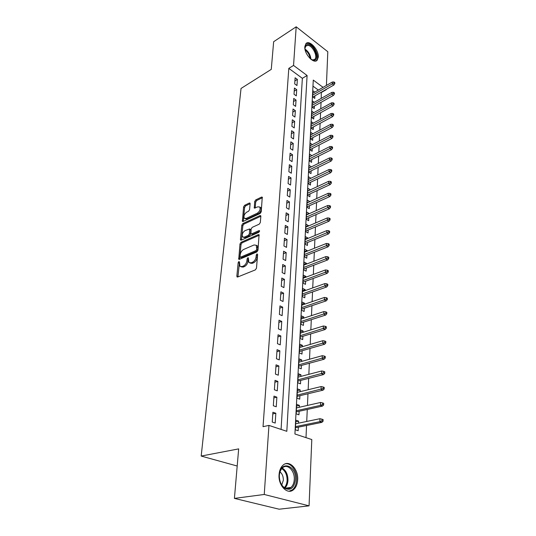 <?xml version="1.0" encoding="UTF-8"?>
<svg xmlns="http://www.w3.org/2000/svg" width="536" height="536" viewBox="0 0 536 536"><rect width="100%" height="100%" fill="white"/><g stroke="black" fill="none" stroke-linecap="round" stroke-linejoin="round"><path stroke-width="0.8" d="M238.915 261.501L238.165 262.653L236.852 276.107L237.033 276.884L237.689 276.998L255.357 269.889L256.476 268.181L257.628 254.486L257.005 253.883L256.235 255.069L256.087 256.824C255.679 259.39 254.506 261.193 252.556 262.238L251.076 262.848L248.871 262.479L248.342 257.809L247.86 257.736L247.103 258.901L246.942 260.643C246.526 263.189 245.367 264.972 243.465 265.997L242.011 266.593L239.887 266.238L239.498 262.097L238.915 261.501M239.458 262.499L237.917 276.904M257.602 254.821L257.146 257.36L256.087 256.824M248.429 258.7L248 261.173L246.942 260.643M318.29 57.091L317.171 60.206C313.828 64.467 304.053 53.855 304.817 46.666L305.915 43.651C309.352 39.403 318.98 49.962 318.29 57.091M297.668 479.854C297.386 484.249 295.993 487.532 293.5 489.703C287.497 495.224 278.077 485.536 279.062 474.648C279.397 470.367 280.757 467.178 283.149 465.081C289.239 459.499 298.512 469.074 297.668 479.854M250.124 203.747L249.984 203.111L249.3 203.037L244.624 205.308L243.585 206.916L242.393 221.401L243.056 221.482L260.154 213.489L261.226 211.827L262.265 197.154L261.548 197.081L255.732 199.908L254.687 201.536L254.299 208.115L257.883 206.822L259.772 207.043C260.61 209.295 259.793 211.345 257.327 213.201L246.084 218.474L244.295 218.259C243.471 216.035 244.269 214.005 246.687 212.162L248.53 211.285L249.575 209.656L250.124 203.747M323.067 87.355L313.279 80.085L294.921 433.986L311.798 439.56L309.058 505.85L279.122 509.2L234.413 498.393L238.667 448.887L201.181 456.062L241.039 88.453L271.27 69.372L273.648 41.721L296.187 26.8L327.804 51.731L326.417 85.432M234.413 498.393L264.241 494.473L268.958 425.41L286.82 431.312L307.095 75.496L293.547 65.432L296.187 26.8M281.078 429.416L302.358 78.33L288.81 68.367L263.035 426.669L268.958 425.41M288.81 68.367L293.547 65.432M241.046 242.292L239.987 243.934L238.734 259.236L239.398 259.344L256.885 251.94L257.984 250.252L259.069 234.721L258.359 234.621L241.046 242.292L242.084 242.828L241.026 244.463L239.612 259.25M240.43 239.364L241.81 225.18L242.855 223.559L259.973 215.599L260.684 215.686L260.844 216.356L260.329 222.494L259.25 224.155L252.181 227.371L251.116 229.026L250.908 233.803L251.598 233.897L258.982 230.594L259.478 230.661L258.834 232.323L241.254 240.162L240.59 240.068L240.43 239.364L241.468 239.9L242.835 225.73L241.81 225.18M314.766 92.132L312.89 90.758L312.575 96.828L314.759 98.403L314.887 95.87M314.304 102.296L312.367 100.902L312.046 107.066L314.25 108.634L314.377 106.068M313.828 112.62L311.831 111.207L311.51 117.471L313.728 119.026L313.862 116.433M313.352 123.113L311.289 121.685L310.96 128.05L313.205 129.585L313.332 126.958M312.87 133.779L310.739 132.325L310.404 138.797L312.662 140.318L312.796 137.665M312.381 144.62L310.177 143.145L309.841 149.725L312.12 151.232L312.254 148.546M311.892 155.641L309.607 154.147L309.265 160.834L311.563 162.328L311.704 159.601M311.336 166.877L308.89 168.023M311.342 166.817L309.031 165.336L308.682 172.136L311.001 173.604L311.141 170.85M310.766 178.307L308.307 179.359M310.773 178.173L308.441 176.706L308.086 183.62L310.431 185.074L310.565 182.287M310.183 189.932L307.711 190.883M310.197 189.717L307.845 188.277L307.483 195.312L309.848 196.745L309.989 193.918M309.594 201.757L307.101 202.608M309.607 201.469L307.235 200.042L306.867 207.198L309.252 208.611L309.393 205.744M308.997 213.79L309.011 213.415L306.485 214.534M309.011 213.415L306.619 212.008L306.237 219.291L308.649 220.685L308.796 217.784M308.381 226.031L308.408 225.576L305.855 226.668M308.408 225.576L305.989 224.189L305.6 231.599L308.033 232.972L308.18 230.031M307.758 238.493L307.785 237.944L305.219 239.009M307.785 237.944L305.346 236.584L304.957 244.128L307.409 245.475L307.557 242.493M307.128 251.17L307.155 250.54L304.569 251.578M307.155 250.54L304.689 249.2L304.294 256.878L306.773 258.198L306.927 255.183M306.478 264.08L306.518 263.357L303.905 264.362M306.518 263.357L304.026 262.037L303.624 269.856L306.13 271.156L306.277 268.094M305.822 277.226L305.868 276.402L303.235 277.38M305.868 276.402L303.349 275.115L302.94 283.075L305.466 284.348L305.62 281.246M305.151 290.619L305.198 289.688L302.545 290.639M305.198 289.688L302.659 288.428L302.244 296.529L304.796 297.781L304.957 294.632M304.475 304.254L304.522 303.222L301.848 304.14M304.522 303.222L301.962 301.982L301.534 310.244L304.113 311.463L304.274 308.267M303.778 318.143L303.838 317.004L301.138 317.888M303.838 317.004L301.245 315.798L300.81 324.206L303.416 325.399L303.577 322.163M303.075 332.293L303.135 331.047L300.415 331.891M303.135 331.047L300.515 329.868L300.073 338.437L302.706 339.596L302.874 336.313M302.351 346.718L302.418 345.352L299.678 346.162M302.418 345.352L299.778 344.206L299.322 352.936L301.982 354.068L302.15 350.732M301.614 361.418L301.694 359.931L298.921 360.701M301.694 359.931L299.021 358.818L298.559 367.723L301.245 368.815L301.413 365.431M300.87 376.399L300.951 374.791L298.157 375.522M300.951 374.791L298.25 373.713L297.781 382.791L300.495 383.843L300.669 380.419M300.106 391.682L300.194 389.94L297.373 390.63M300.194 389.94L297.467 388.902L296.984 398.154L299.731 399.173L299.905 395.695M299.322 407.266L299.416 405.39L296.575 406.04M299.416 405.39L296.663 404.385L296.174 413.826L298.947 414.804L299.128 411.273M272.898 412.238L272.248 422.067L275.203 423.058L275.832 413.249L272.898 412.238M273.97 396.117L273.333 405.752L276.248 406.784L276.871 397.176L273.97 396.117M275.022 380.326L274.392 389.766L277.28 390.838L277.889 381.418L275.022 380.326M276.047 364.842L275.43 374.095L278.291 375.207L278.881 365.974L276.047 364.842M277.058 349.666L276.455 358.738L279.276 359.884L279.859 350.832L277.058 349.666M278.043 334.786L277.454 343.677L280.248 344.862L280.817 335.985L278.043 334.786M279.015 320.186L278.432 328.91L281.199 330.129L281.755 321.426L279.015 320.186M279.966 305.875L279.397 314.431L282.13 315.677L282.68 307.141L279.966 305.875M280.898 291.825L280.341 300.22L283.041 301.5L283.584 293.125L280.898 291.825M281.809 278.043L281.266 286.284L283.939 287.591L284.469 279.37L281.809 278.043M282.707 264.516L282.171 272.603L284.824 273.936L285.34 265.869L282.707 264.516M283.591 251.237L283.062 259.176L285.688 260.536L286.197 252.61L283.591 251.237M284.455 238.198L283.939 245.99L286.532 247.377L287.035 239.599L284.455 238.198M285.306 225.395L284.797 233.046L287.37 234.46L287.859 226.822L285.306 225.395M286.144 212.819L285.641 220.336L288.187 221.777L288.67 214.273L286.144 212.819M286.961 200.471L286.472 207.854L288.991 209.315L289.467 201.938L286.961 200.471M287.765 188.337L287.289 195.593L289.782 197.067L290.251 189.831L287.765 188.337M288.562 176.411L288.087 183.54L290.559 185.041L291.015 177.925L288.562 176.411M289.34 164.699L288.87 171.701L291.323 173.222L291.772 166.227L289.34 164.699M290.103 153.182L289.648 160.07L292.066 161.604L292.515 154.73L290.103 153.182M290.854 141.859L290.405 148.633L292.803 150.187L293.239 143.427L290.854 141.859M291.591 130.73L291.149 137.384L293.534 138.958L293.963 132.312L291.591 130.73M292.321 119.783L291.885 126.329L294.244 127.916L294.666 121.384L292.321 119.783M293.031 109.022L292.609 115.461L294.941 117.062L295.356 110.637L293.031 109.022M293.735 98.436L293.319 104.768L295.631 106.383L296.04 100.064L293.735 98.436M294.432 88.025L294.016 94.249L296.308 95.884L296.71 89.659L294.432 88.025M296.978 85.546L297.373 79.428L295.108 77.774L294.7 83.904L296.978 85.546M306.002 437.651L306.545 425.49M306.726 421.457L307.269 409.471M307.45 405.43L307.972 393.766M308.153 389.726L308.662 378.369M308.843 374.322L309.339 363.274M309.52 359.227L310.002 348.46M310.19 344.413L310.659 333.935M310.84 329.888L311.295 319.684M311.483 315.637L311.925 305.694M312.106 301.647L312.542 291.959M312.723 287.919L313.151 278.486M313.332 274.445L313.741 265.246M313.922 261.213L314.324 252.255M314.505 248.222L314.9 239.485M315.081 235.458L315.463 226.949M315.644 222.922L316.019 214.628M316.2 210.608L316.562 202.521M316.743 198.508L317.091 190.622M317.272 186.615L317.62 178.93M317.801 174.924L318.136 167.426M318.317 163.433L318.645 156.123M318.82 152.137L319.141 145.008M319.322 141.028L319.637 134.074M319.811 130.101L320.119 123.32M320.294 119.354L320.595 112.741M320.769 108.781L321.057 102.329M321.238 98.383L321.265 92.232M318.337 90.081L312.964 86.129M298.532 423.159L298.632 421.142L295.845 420.177L295.349 429.805L298.15 430.75L298.331 427.159M201.181 456.062L237.193 466.019M309.058 505.85L264.241 494.473M321.506 92.413L326.236 89.713M302.358 78.33L307.095 75.496M298.632 421.142L295.765 421.745M275.832 413.249L272.791 413.939M276.871 397.176L273.849 397.913M277.889 381.418L274.894 382.202M278.881 365.974L275.919 366.805M279.859 350.832L276.918 351.71M280.817 335.985L277.903 336.903M281.755 321.426L278.867 322.377M282.68 307.141L279.812 308.133M283.584 293.125L280.743 294.15M284.469 279.37L281.655 280.435M285.34 265.869L282.546 266.968M286.197 252.61L283.423 253.742M287.035 239.599L284.288 240.765M287.859 226.822L285.132 228.014M288.67 214.273L285.963 215.492M289.467 201.938L286.78 203.191M290.251 189.831L287.584 191.104M291.015 177.925L288.375 179.225M291.772 166.227L289.145 167.554M292.515 154.73L289.909 156.077M293.239 143.427L290.659 144.794M293.963 132.312L291.396 133.705M294.666 121.384L292.12 122.791M295.356 110.637L292.83 112.064M296.04 100.064L293.534 101.512M296.71 89.659L294.224 91.127M297.373 79.428L294.901 80.909M240.972 266.787L243.076 267.116L242.011 266.593M248 261.173C247.585 263.712 246.426 265.494 244.523 266.519L243.076 267.116M249.97 263.042L252.141 263.384L251.076 262.848M257.146 257.36C256.744 259.927 255.565 261.729 253.622 262.767L252.141 263.384M259.243 235.244L242.084 242.828M240.028 256.563L240.61 257.153L255.947 250.627L256.717 249.448L256.315 245.3L254.071 244.952L243.632 249.468C241.756 250.506 240.617 252.268 240.202 254.754L240.028 256.563M240.383 257.193L241.662 257.675L240.61 257.153M257.367 245.843L256.315 245.3L257.367 245.843L257.923 248.161L257.769 249.99L257.005 251.17L241.662 257.675M260.851 216.236L243.88 224.108L242.835 225.73M251.223 233.971L252.637 234.446L259.558 231.358M244.979 230.654C242.513 232.503 241.709 234.587 242.574 236.892L244.362 237.14L248.335 235.358L249.401 233.709L249.615 228.946L244.979 230.654M243.411 237.321L245.401 237.683L244.362 237.14M250.339 229.334L250.808 230.185L250.439 234.259L249.374 235.907L245.401 237.683M245.059 218.675L247.109 219.03L246.084 218.474M260.02 207.184L260.798 207.62C261.628 209.871 260.818 211.921 258.352 213.764L247.109 219.03M262.412 197.73L256.744 200.477L255.699 202.106L255.163 208.122M250.131 203.687L245.629 205.871L244.597 207.472L243.257 221.388M323.061 421.229L323.121 419.588L322.002 419.192L321.942 420.834L323.061 421.229L321.875 422.375L319.865 421.665L319.972 418.703L295.658 423.755M321.942 420.834L319.865 421.665L295.51 426.643M321.875 422.375L295.457 427.748M319.972 418.703L322.002 419.192M295.457 479.653C294.184 488.062 290.586 490.929 284.663 488.256C281.145 485.469 279.377 481.254 279.343 475.606L279.363 475.157C279.986 459.881 296.649 464.886 295.457 479.653M279.973 480.953C280.864 483.921 282.291 486.112 284.254 487.532C286.613 489.06 288.837 489.033 290.927 487.432C292.917 485.703 294.03 483.083 294.264 479.573C294.961 470.943 287.524 463.278 282.646 467.74C280.717 469.422 279.625 471.982 279.356 475.419L279.33 476.209M281.775 484.926L283.336 480.263C283.397 476.584 282.291 473.797 280.006 471.901M289.118 491.231L292.482 489.757C294.968 487.599 296.348 484.336 296.629 479.975C297.239 471.285 291.175 462.555 285.34 463.828M305.064 49.54L304.984 47.959C305.185 45.486 306.277 44.334 308.26 44.495C314.82 45.031 320.233 61.365 313.466 60.287L310.572 58.987M311.61 59.657L312.803 59.985L314.86 59.302C318.009 56.535 312.656 45.681 307.986 45.372L305.842 46.056L304.977 48.273M316.026 60.937L316.387 60.608C320.28 57.184 313.667 43.738 307.872 43.329L305.949 43.61M323.63 404.948L323.684 403.34L322.578 402.925L322.525 404.533L323.63 404.948L322.451 406.114L320.461 405.37L320.568 402.469L296.482 407.909M322.525 404.533L320.461 405.37L296.334 410.737M322.451 406.114L296.274 411.903M320.568 402.469L322.578 402.925M324.18 388.995L324.24 387.414L323.141 386.985L323.087 388.567L324.18 388.995L323.02 390.175L321.044 389.404L321.151 386.563L297.286 392.365M323.087 388.567L297.138 395.139M323.02 390.175L297.078 396.365M321.151 386.563L323.141 386.985M324.722 373.358L324.776 371.81L323.697 371.361L323.644 372.909L324.722 373.358L323.57 374.557L321.62 373.753L321.721 370.972L298.07 377.13M323.644 372.909L297.929 379.85M323.57 374.557L297.869 381.136M321.721 370.972L323.697 371.361M325.258 358.028L325.312 356.514L324.24 356.051L324.186 357.566L325.258 358.028L324.113 359.241L322.183 358.417L322.283 355.69L298.847 362.182M324.186 357.566L298.706 364.855M324.113 359.241L298.639 366.188M322.283 355.69L324.24 356.051M325.781 343L325.828 341.512L324.769 341.037L324.716 342.524L325.781 343L324.649 344.226L322.739 343.375L322.833 340.702L299.604 347.522M324.716 342.524L299.47 350.142M324.649 344.226L299.396 351.529M322.833 340.702L324.769 341.037M326.29 328.26L326.344 326.806L325.292 326.31L325.238 327.771L326.29 328.26L325.171 329.506L323.275 328.628L323.375 326.002L300.348 333.137M325.238 327.771L300.214 335.71M325.171 329.506L300.14 337.144M323.375 326.002L325.292 326.31M326.793 313.808L326.839 312.374L325.808 311.872L325.754 313.305L326.793 313.808L325.68 315.061L323.811 314.163L323.905 311.59L301.078 319.021M325.754 313.305L300.951 321.54M325.68 315.061L300.87 323.027M323.905 311.59L325.808 311.872M327.288 299.624L327.335 298.217L326.303 297.708L326.257 299.108L327.288 299.624L326.183 300.89L324.327 299.972L324.421 297.447L301.795 305.165M326.257 299.108L301.668 307.637M326.183 300.89L301.587 309.172M324.421 297.447L326.303 297.708M327.771 285.708L327.818 284.328L326.799 283.805L326.752 285.185L327.771 285.708L326.672 286.988L324.843 286.05L324.93 283.571L302.498 291.564M326.752 285.185L302.371 293.989M326.672 286.988L302.291 295.57M324.93 283.571L326.799 283.805M328.24 272.054L328.287 270.7L327.282 270.164L327.235 271.518L328.24 272.054L327.161 273.347L325.345 272.382L325.432 269.95L303.188 278.204M327.235 271.518L303.068 280.596M327.161 273.347L302.981 282.211M325.432 269.95L327.282 270.164M328.709 258.647L328.756 257.32L327.757 256.771L327.71 258.097L328.709 258.647L327.63 259.953L325.834 258.968L325.922 256.583L303.872 265.092M327.71 258.097L303.751 267.437M327.63 259.953L303.664 269.092M325.922 256.583L327.757 256.771M329.164 245.488L329.211 244.188L328.22 243.625L328.179 244.932L329.164 245.488L328.099 246.801L326.317 245.803L326.404 243.458L304.535 252.208M328.179 244.932L304.415 254.513M328.099 246.801L304.327 256.208M326.404 243.458L328.22 243.625M329.613 232.564L329.66 231.291L328.682 230.721L328.635 232.001L329.613 232.564L328.555 233.89L326.793 232.872L326.88 230.574L305.192 239.552M328.635 232.001L305.071 241.816M328.555 233.89L304.984 243.552M326.88 230.574L328.682 230.721M330.055 219.881L330.096 218.621L329.131 218.045L329.084 219.304L330.055 219.881L329.004 221.214L327.262 220.175L327.342 217.918L305.835 227.123M329.084 219.304L305.721 229.341M329.004 221.214L305.627 231.11M327.342 217.918L329.131 218.045M330.484 207.412L330.531 206.179L329.573 205.596L329.526 206.829L330.484 207.412L329.446 208.759L327.717 207.707L327.798 205.489L306.465 214.903M329.526 206.829L306.351 217.087M329.446 208.759L306.257 218.889M327.798 205.489L329.573 205.596M330.913 195.171L330.953 193.958L330.002 193.362L329.962 194.575L330.913 195.171L329.881 196.524L328.166 195.459L328.246 193.275L307.088 202.896M329.962 194.575L306.974 205.04M329.881 196.524L306.88 206.876M328.246 193.275L330.002 193.362M331.328 183.145L331.369 181.952L330.431 181.349L330.384 182.542L331.328 183.145L330.303 184.498L328.608 183.419L328.689 181.275L307.697 191.091M330.384 182.542L307.59 193.201M330.303 184.498L307.49 195.071M328.689 181.275L330.431 181.349M331.737 171.319L331.784 170.153L330.846 169.544L330.806 170.709L331.737 171.319L330.725 172.686L329.044 171.594L329.117 169.483L308.3 179.493M330.806 170.709L308.193 181.563M330.725 172.686L308.093 183.466M329.117 169.483L330.846 169.544M332.146 159.701L332.186 158.556L331.261 157.932L331.215 159.085L332.146 159.701L331.134 161.075L329.466 159.969L329.546 157.899L308.89 168.083M331.215 159.085L308.783 170.12M331.134 161.075L308.682 172.049M329.546 157.899L331.261 157.932M332.541 148.284L332.581 147.152L331.663 146.529L331.623 147.661L332.541 148.284L331.543 149.665L329.888 148.546L329.962 146.509L309.466 156.867M331.623 147.661L309.366 158.87M331.543 149.665L309.265 160.827M329.962 146.509L331.663 146.529M332.93 137.055L332.97 135.943L332.059 135.313L332.019 136.425L332.93 137.055L331.938 138.442L330.303 137.31L330.377 135.306L310.043 145.832M332.019 136.425L309.935 147.802M331.938 138.442L309.888 149.758M330.377 135.306L332.059 135.313M333.312 126.02L333.352 124.921L332.447 124.285L332.414 125.384L333.312 126.02L332.327 127.407L330.705 126.268L330.779 124.298L310.599 134.978M332.414 125.384L310.505 136.921M332.327 127.407L310.505 138.864M330.779 124.298L332.447 124.285M333.687 115.16L333.727 114.088L332.836 113.444L332.796 114.516L333.687 115.16L332.715 116.56L331.107 115.401L331.174 113.465L311.155 124.298M332.796 114.516L311.054 126.208M332.715 116.56L311.115 128.151M331.174 113.465L332.836 113.444M334.062 104.486L334.096 103.428L333.211 102.778L333.178 103.837L334.062 104.486L333.091 105.887L331.496 104.721L331.57 102.818L311.697 113.793M333.178 103.837L311.604 115.676M333.091 105.887L311.704 117.612M331.57 102.818L333.211 102.778M334.424 93.981L334.464 92.942L333.586 92.286L333.546 93.331L334.424 93.981L333.466 95.388L331.885 94.215L331.952 92.339L312.233 103.461M333.546 93.331L312.14 105.304M333.466 95.388L312.287 107.24M331.952 92.339L333.586 92.286M334.786 83.65L334.819 82.624L333.948 81.968L333.915 82.993L334.786 83.65L333.828 85.057L332.26 83.877L332.327 82.035L312.756 93.284M333.915 82.993L312.662 95.106M333.828 85.057L312.856 97.029M332.327 82.035L333.948 81.968M239.217 263.176L238.165 262.653M257.293 255.605L256.235 255.069M248.161 259.431L247.103 258.901M244.523 266.519L243.465 265.997M253.622 262.767L252.556 262.238M237.924 276.616L236.852 276.107M259.223 235.083L258.359 234.621M239.619 259.022L238.567 258.499M241.026 244.463L239.987 243.934M257.005 251.17L255.947 250.627M257.769 249.99L256.717 249.448M257.923 248.161L256.871 247.612M243.88 224.108L242.855 223.559M260.838 216.075L259.973 215.599M252.637 234.446L251.598 233.897M259.591 230.916L258.982 230.594M249.374 235.907L248.335 235.358M250.439 234.259L249.401 233.709M250.808 230.185L249.776 229.629M258.352 213.764L257.327 213.201M255.17 208.042L254.151 207.472M255.699 202.106L254.687 201.536M256.744 200.477L255.732 199.908M262.412 197.576L261.548 197.081M243.264 221.281L242.245 220.732M244.597 207.472L243.585 206.916M245.629 205.871L244.624 205.308M250.124 203.499L249.3 203.037M282.244 468.096C286.063 470.474 287.966 474.601 287.953 480.484C287.738 483.713 286.74 486.206 284.964 487.968M284.361 487.599C285.996 485.897 286.914 483.532 287.122 480.504C287.149 474.936 285.36 470.97 281.769 468.618M305.018 49.084C308.502 51.543 310.478 54.933 310.94 59.248M310.264 58.705C309.674 55.108 307.972 52.193 305.165 49.955M237.394 277.058L237.033 276.884M239.076 259.404L238.734 259.236M250.647 229.495L249.615 228.946M260.798 207.62L259.772 207.043M284.254 487.532L284.663 488.256M285.407 488.182L290.927 487.432M312.729 59.972L313.379 60.273M313.882 59.905L314.86 59.302"/></g></svg>
